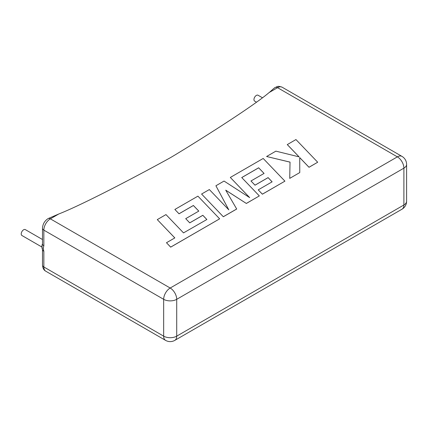 <?xml version="1.0" encoding="UTF-8"?>
<svg xmlns="http://www.w3.org/2000/svg" width="428" height="428" viewBox="0 0 428 428"><rect width="100%" height="100%" fill="white"/><g stroke="black" fill="none" stroke-linecap="round" stroke-linejoin="round"><path stroke-width="0.64" d="M42.495 239.53L25.322 229.611A3.397 1.963 120 0 0 23.62 229.783A3.397 1.963 120 0 0 21.4 232.779A3.397 1.963 120 0 0 21.919 235.502L41.923 247.047M256.527 102.206L254.66 101.126A3.397 1.963 -60 0 1 254.141 98.403A3.397 1.963 -60 0 1 256.361 95.407A3.397 1.963 -60 0 1 258.063 95.241L262.508 97.809M269.175 92.518C248.962 109.728 179.616 152.357 171.007 157.327C162.394 162.303 88.559 202.337 58.748 214.005L50.37 218.847L170.189 288.023L397.377 156.857L277.553 87.681L269.175 92.518C271.4 90.811 274.594 87.414 274.658 88.045M43.849 251.279L43.849 266.97L163.667 336.151L163.667 299.322L43.849 230.141L43.849 245.838C43.276 247.325 43.276 249.139 43.849 251.279A4.612 2.664 180 0 1 42.495 249.417A4.612 2.664 180 0 1 42.495 249.396M48.064 218.617C44.592 220.896 42.736 224.112 42.495 228.258A4.612 2.664 180 0 0 43.849 230.141A9.223 5.323 120 0 1 50.37 218.847A4.612 2.664 -120 0 0 48.064 218.617L58.748 214.005M43.849 245.838A4.612 2.664 180 0 1 42.495 243.955A4.612 2.664 180 0 1 42.495 243.928M157.285 219.612L174.827 237.909L166.476 242.73L170.676 247.111L219.65 218.831L197.918 196.152L174.865 209.463L179.027 213.765L193.386 205.472L198.806 211.1L185.715 218.655L189.738 222.844L202.835 215.284L206.858 219.511L183.516 232.891L165.978 214.594L157.285 219.612L174.806 237.92M166.476 242.73L170.676 247.149L219.65 218.831M174.865 209.463L179.027 213.802L193.386 205.51L198.779 211.111M185.715 218.655L189.738 222.881L202.835 215.321L206.836 219.527M258.646 167.792L264.071 173.42L250.974 180.98L255.002 185.164L268.099 177.604L272.122 181.83L258.223 189.861L262.38 194.162L284.92 181.151L263.188 158.467L230.323 177.443L249.685 197.629L224.047 181.065L215.91 185.763L228.798 209.838L209.34 189.556L201.588 194.034L223.325 216.75L236.705 209.025L225.722 190.16L246.346 203.461L259.336 195.922L241.734 177.556L258.646 167.792L264.044 173.431M223.325 216.712L236.705 208.987M225.759 190.219L246.346 203.461M246.346 203.423L259.336 195.922M241.756 177.583L258.646 167.829M250.974 180.98L255.002 185.201L268.099 177.641L272.101 181.846M258.223 189.861L262.38 194.2L284.92 181.151M230.323 177.443L249.588 197.565M215.91 185.763L228.75 209.79M201.588 194.034L223.325 216.75M287.274 144.562L299.092 156.867L275.878 151.143L266.596 156.504L290.029 162.1L289.729 178.374L299.766 172.58L299.723 157.579L309.005 167.246L317.694 162.228L295.951 139.555L287.274 144.6L299.044 156.857M317.694 162.228L309.005 167.284L299.723 157.616M266.596 156.504L290.024 162.137M289.729 178.374L299.766 172.58M176.716 299.322L176.716 336.151L403.898 204.985L403.898 168.156L176.716 299.322A9.223 5.323 -120 0 0 170.189 288.023A9.223 5.323 120 0 0 163.667 299.322A9.223 5.323 180 0 0 176.716 299.322M282.164 87.226A9.223 5.323 120 0 0 277.553 87.681A4.612 2.664 60 0 0 275.247 87.451C277.376 86.873 277.098 85.429 282.164 87.226L401.988 156.402A9.223 5.323 120 0 0 397.377 156.857A9.223 5.323 -120 0 1 403.898 168.156A9.223 5.323 180 0 0 406.6 164.389A9.223 9.223 0 0 0 401.988 156.402M406.6 201.219A9.223 5.323 180 0 1 403.898 204.985A9.223 5.323 -120 0 1 401.988 209.212A9.223 9.223 0 0 0 406.6 201.219L406.6 164.389M176.716 336.151A9.223 5.323 180 0 1 163.667 336.151A9.223 5.323 -60 0 0 165.577 340.372A9.223 9.223 0 0 0 174.806 340.372A9.223 5.323 -120 0 0 176.716 336.151M43.849 266.97A9.223 5.323 120 0 0 45.759 271.197C43.8 270.17 42.714 268.137 42.495 265.087A4.612 2.664 180 0 0 43.849 266.97M401.988 209.212L174.806 340.372M165.577 340.372L45.759 271.197M42.495 228.258L42.495 243.955M42.495 243.762L41.88 246.02L42.495 249.417L42.495 265.087M42.201 244.452C41.891 247.256 41.992 248.909 42.495 249.417M274.567 87.847L275.247 87.451"/></g></svg>
